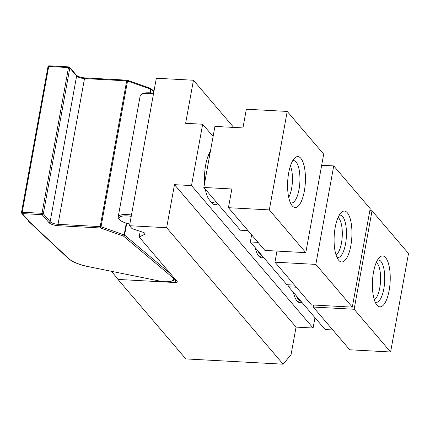<?xml version="1.0" encoding="UTF-8"?>
<svg xmlns="http://www.w3.org/2000/svg" width="430" height="430" viewBox="0 0 430 430"><rect width="100%" height="100%" fill="white"/><g stroke="black" fill="none" stroke-linecap="round" stroke-linejoin="round"><path stroke-width="0.64" d="M217.747 203.766A27.047 9.379 -86.9 0 1 215.07 204.707A27.047 9.379 -86.9 0 1 211.952 202.901L209.399 199.912A27.047 9.379 -86.9 0 1 205.373 189.275M112.896 271.658L112.714 272.679L117.981 279.43L175.198 282.531A3.171 1.016 10.3 0 0 177.343 281.956A3.171 1.016 10.3 0 0 177.192 281.553L139.175 237.011L140.207 231.345M263.482 257.35A25.628 8.885 -86.9 0 1 261.655 257.78A25.628 8.885 -86.9 0 1 255.216 247.664M301.774 302.215A25.628 8.885 -86.9 0 1 299.946 302.645A25.628 8.885 -86.9 0 1 293.507 292.529M191.5 185.583L202.654 124.232L185.626 123.308L193.452 80.249L156.332 78.239L129.532 225.712L166.652 227.723L174.478 184.663L191.5 185.583L313.088 328.031L314.97 317.673M213.097 136.471L202.654 124.232M204.642 182.981A27.047 9.379 -86.9 0 1 210.399 151.312M139.175 237.011L144.647 234.334A4.16 1.338 10.3 0 0 145.082 233.866A4.16 1.338 10.3 0 0 142.841 232.216L132.042 228.652L129.532 225.712M233.716 127.425L193.452 80.249M117.981 279.43L185.83 358.916L283.133 364.188L291.056 354.664L296.06 327.112L174.478 184.663M296.06 327.112L313.088 328.031M283.133 364.188L166.652 227.723M112.714 272.679L112.02 271.481M339.168 215.258A21.22 7.358 -86.9 0 1 340.173 215.118A21.22 7.358 -86.9 0 1 345.532 243.934A21.22 7.358 -86.9 0 1 337.878 257.495A21.22 7.358 -86.9 0 1 336.894 257.248M335.201 227.362A25.483 8.837 -86.9 0 1 341.038 212.7A25.483 8.837 -86.9 0 1 350.154 218.601A25.483 8.837 -86.9 0 1 350.837 245.68A25.483 8.837 -86.9 0 1 338.474 259.994A25.483 8.837 -86.9 0 1 335.201 227.362M321.678 165.265L333.728 165.916L370.203 208.652L352.31 307.127L315.835 264.396L274.953 262.182L276.968 251.077M352.31 307.127L311.427 304.913L274.953 262.182M258.043 242.369L250.341 241.95L251.631 234.855M294.518 285.101L286.815 284.687L250.341 241.95M333.728 165.916L315.835 264.396M292.663 160.766A21.22 7.358 -86.9 0 1 293.663 160.626A21.22 7.358 -86.9 0 1 299.027 189.442A21.22 7.358 -86.9 0 1 291.368 203.008A21.22 7.358 -86.9 0 1 290.384 202.761M288.691 172.871A25.483 8.837 -86.9 0 1 294.529 158.213A25.483 8.837 -86.9 0 1 303.644 164.109A25.483 8.837 -86.9 0 1 304.327 191.194A25.483 8.837 -86.9 0 1 291.965 205.502A25.483 8.837 -86.9 0 1 288.691 172.871M269.325 209.904L228.443 207.69L231.845 188.98L203.831 187.464L214.925 126.404L242.939 127.925L246.342 109.215L287.219 111.429L269.325 209.904L305.8 252.641L264.918 250.427L228.443 207.69M248.008 230.614L240.305 230.195L203.831 187.464M305.8 252.641L323.693 154.16L287.219 111.429M29.154 221.557L21.736 213.301A1.059 0.93 139.5 0 0 22.36 213.597L29.154 221.557L68.601 258.478A25.365 8.143 -169.7 0 0 88.602 266.686L159.568 281.037A12.685 4.074 -169.7 0 0 164.953 281.736A12.685 4.074 -169.7 0 0 172.301 277.2A1.059 0.871 -49.9 0 0 173.134 276.791M85.011 77.964A1.059 0.365 93.1 0 0 84.887 77.894L127.065 80.179A1.059 0.365 93.1 0 1 127.189 80.249A1.059 0.446 109.3 0 1 127.361 80.238A1.059 0.446 109.3 0 1 127.527 81.023L101.039 226.766A1.059 0.446 109.3 0 1 100.346 227.97L58.163 225.685A7.396 2.376 10.3 0 1 48.966 222.649L42.156 214.672L22.36 213.597A1.059 0.365 93.1 0 1 22.215 212.232L42.011 213.307L68.499 67.558L48.703 66.489L22.215 212.232A1.059 0.339 10.3 0 0 21.5 212.425A1.059 1.059 0 0 0 21.736 213.301M172.301 277.2L123.469 236.081L100.346 227.97A1.059 0.365 93.1 0 1 100.201 226.605L126.683 80.856L84.506 78.572L58.018 224.32L100.201 226.605A1.059 0.339 10.3 0 1 101.039 226.766L124.162 234.877A1.059 0.446 109.3 0 1 123.469 236.081A1.059 0.871 -49.9 0 0 124.587 235.097L170.645 273.883M150.317 88.36A1.059 0.446 109.3 0 1 150.484 88.349A1.059 0.446 109.3 0 1 150.65 89.134L127.527 81.023A1.059 0.339 10.3 0 0 126.683 80.856A1.059 0.365 93.1 0 1 127.065 80.179A1.059 1.059 0 0 1 127.361 80.238L150.484 88.349A1.059 1.059 0 0 1 150.817 88.537A1.059 0.871 -49.9 0 0 150.565 88.397M153.881 91.714L151.075 89.349A1.059 0.871 -49.9 0 0 150.817 88.537L153.978 91.198M153.483 93.907A13.212 4.241 -169.7 0 0 149.145 93.418A13.212 4.241 -169.7 0 0 141.223 94.53L142.362 93.831A12.153 3.902 10.3 0 1 149.645 92.81A12.153 3.902 10.3 0 1 153.601 93.256M141.223 94.53A13.212 4.241 -169.7 0 0 140.196 95.804L118.185 216.93A13.212 4.241 10.3 0 1 127.13 214.543A13.212 4.241 10.3 0 1 131.472 215.038M131.231 216.354A12.153 3.902 -169.7 0 0 127.275 215.908A12.153 3.902 -169.7 0 0 119.519 219.536A12.153 3.902 -169.7 0 0 129.838 224.03M119.519 219.536L118.696 218.483A13.212 4.241 10.3 0 1 118.185 216.93M288.713 197.343A19.178 6.649 93.1 0 0 291.981 186.179A19.178 6.649 93.1 0 0 290.411 165.969M209.227 153.386L210.141 152.736M207.857 156.644L210.001 153.51M215.908 201.611L213.033 202.514L211.495 202.369M213.033 202.514L211.076 201.874M374.315 299.758A19.178 6.649 93.1 0 0 376.508 297.442A19.178 6.649 93.1 0 0 378.271 264.912A19.178 6.649 93.1 0 0 378.04 264.461A19.178 6.649 93.1 0 0 376.341 262.37M378.271 264.912L376.594 261.805M299.414 300.747L297.678 301.634M301.591 301.994L297.727 298.667L296.243 295.733M301.134 301.462L298.103 297.915M377.465 260.123A21.22 7.358 -86.9 0 1 378.464 259.983A21.22 7.358 -86.9 0 1 383.829 288.799A21.22 7.358 -86.9 0 1 376.169 302.36A21.22 7.358 -86.9 0 1 375.191 302.113M373.493 272.228A25.483 8.837 -86.9 0 1 379.335 257.565A25.483 8.837 -86.9 0 1 388.451 263.466A25.483 8.837 -86.9 0 1 389.134 290.551A25.483 8.837 -86.9 0 1 376.771 304.859A25.483 8.837 -86.9 0 1 373.493 272.228M369.838 210.662L372.025 210.781L408.5 253.517L390.601 351.993L354.127 309.261L313.244 307.047L313.615 305.031M390.601 351.993L349.724 349.778L313.244 307.047M296.334 287.235L288.632 286.815L288.998 284.805M332.815 329.971L325.112 329.552L288.632 286.815M372.025 210.781L354.127 309.261M336.018 254.893A19.178 6.649 93.1 0 0 338.216 252.577A19.178 6.649 93.1 0 0 339.979 220.047A19.178 6.649 93.1 0 0 339.743 219.59A19.178 6.649 93.1 0 0 338.044 217.505M339.979 220.047L338.302 216.94M261.123 255.882L259.381 256.769M263.294 257.129L259.43 253.802L257.952 250.867M262.837 256.597L259.811 253.044M175.198 282.531L175.693 279.796M144.647 234.334L144.835 233.28M149.979 92.832L150.65 89.134A1.059 0.339 -169.7 0 1 151.075 89.349L150.435 92.864M126.732 223.283L124.587 235.097A1.059 0.339 10.3 0 0 124.162 234.877L126.296 223.154M69.816 67.994L43.328 213.742L50.138 221.719L76.621 75.97L69.816 67.994A1.059 0.339 10.3 0 0 68.499 67.558A1.059 0.365 93.1 0 1 68.881 66.886A1.059 0.365 93.1 0 1 69.004 66.956A1.059 0.93 139.5 0 1 69.816 67.994M84.506 78.572A6.343 2.037 10.3 0 1 76.621 75.97A1.059 0.93 139.5 0 0 76.438 75.228C78.325 76.733 81.141 77.626 84.887 77.894A1.059 0.365 93.1 0 0 84.506 78.572M48.966 222.649A1.059 0.93 139.5 0 0 50.138 221.719A6.343 2.037 -169.7 0 0 58.018 224.32A1.059 0.365 93.1 0 0 58.163 225.685M21.548 212.56A1.059 0.339 10.3 0 1 21.5 212.425L47.988 66.677A1.059 0.339 10.3 0 1 48.703 66.489A1.059 0.365 -86.9 0 1 49.084 65.811L68.881 66.886A1.059 1.059 0 0 1 69.628 67.252L76.438 75.228M42.011 213.307A1.059 0.365 93.1 0 0 42.156 214.672A1.059 0.93 139.5 0 0 43.328 213.742A1.059 0.339 10.3 0 0 42.011 213.307M48.036 66.811A1.059 0.339 10.3 0 1 47.988 66.677A1.059 1.059 0 0 1 49.084 65.811M68.601 258.478A1.059 0.898 133.1 0 1 68.053 258.269C72.251 261.908 79.088 264.735 88.569 266.734L88.558 266.675M88.602 266.686L159.53 281.032M159.568 281.037L165.072 281.806C172.258 281.494 175.488 280.441 174.757 278.651M28.6 221.337L68.053 258.269"/></g></svg>

